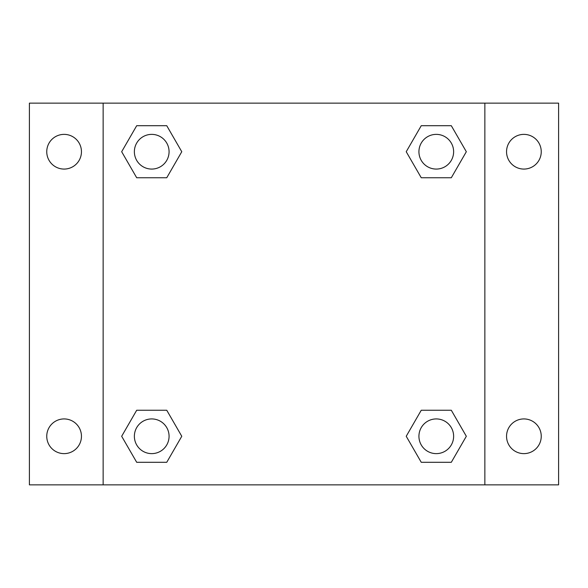 <?xml version="1.0" encoding="UTF-8"?>
<svg xmlns="http://www.w3.org/2000/svg" width="588" height="588" viewBox="0 0 588 588"><rect width="100%" height="100%" fill="white"/><g stroke="black" fill="none" stroke-linecap="round" stroke-linejoin="round"><path stroke-width="0.88" d="M29.4 103.143L558.6 103.143L558.6 484.857L29.4 484.857L29.4 103.143M523.901 134.373A17.353 17.353 0 0 1 541.247 151.726A17.353 17.353 0 0 1 523.901 169.072A17.353 17.353 0 0 1 506.547 151.726A17.353 17.353 0 0 1 523.901 134.373M523.901 418.928A17.353 17.353 0 0 1 541.247 436.274A17.353 17.353 0 0 1 523.901 453.627A17.353 17.353 0 0 1 506.547 436.274A17.353 17.353 0 0 1 523.901 418.928M64.099 418.928A17.353 17.353 0 0 1 81.453 436.274A17.353 17.353 0 0 1 64.099 453.627A17.353 17.353 0 0 1 46.753 436.274A17.353 17.353 0 0 1 64.099 418.928M64.099 134.373A17.353 17.353 0 0 1 81.453 151.726A17.353 17.353 0 0 1 64.099 169.072A17.353 17.353 0 0 1 46.753 151.726A17.353 17.353 0 0 1 64.099 134.373M136.695 410.248L166.749 410.248L181.773 436.274L166.749 462.3L136.695 462.3L121.672 436.274L136.695 410.248L166.749 410.248L136.695 410.248M421.251 125.7L451.305 125.7L466.328 151.726L451.305 177.752L421.251 177.752L406.227 151.726L421.251 125.7L451.305 125.7L421.251 125.7M103.143 484.857L103.143 103.143M484.857 103.143L484.857 484.857M136.695 125.7L166.749 125.7L181.773 151.726L166.749 177.752L136.695 177.752L121.672 151.726L136.695 125.7L166.749 125.7L136.695 125.7M421.251 410.248L451.305 410.248L466.328 436.274L451.305 462.3L421.251 462.3L406.227 436.274L421.251 410.248L451.305 410.248L421.251 410.248M451.305 462.3L421.251 462.3L451.305 462.3M453.627 436.274A17.353 17.353 0 0 0 427.601 421.251A17.353 17.353 0 0 0 427.601 451.305A17.353 17.353 0 0 0 453.627 436.274M166.749 462.3L136.695 462.3L166.749 462.3M169.072 436.274A17.353 17.353 0 0 0 143.046 421.251A17.353 17.353 0 0 0 143.046 451.305A17.353 17.353 0 0 0 169.072 436.274M451.305 177.752L421.251 177.752L451.305 177.752M453.627 151.726A17.353 17.353 0 0 0 427.601 136.695A17.353 17.353 0 0 0 427.601 166.749A17.353 17.353 0 0 0 453.627 151.726M166.749 177.752L136.695 177.752L166.749 177.752M169.072 151.726A17.353 17.353 0 0 0 143.046 136.695A17.353 17.353 0 0 0 143.046 166.749A17.353 17.353 0 0 0 169.072 151.726"/></g></svg>
